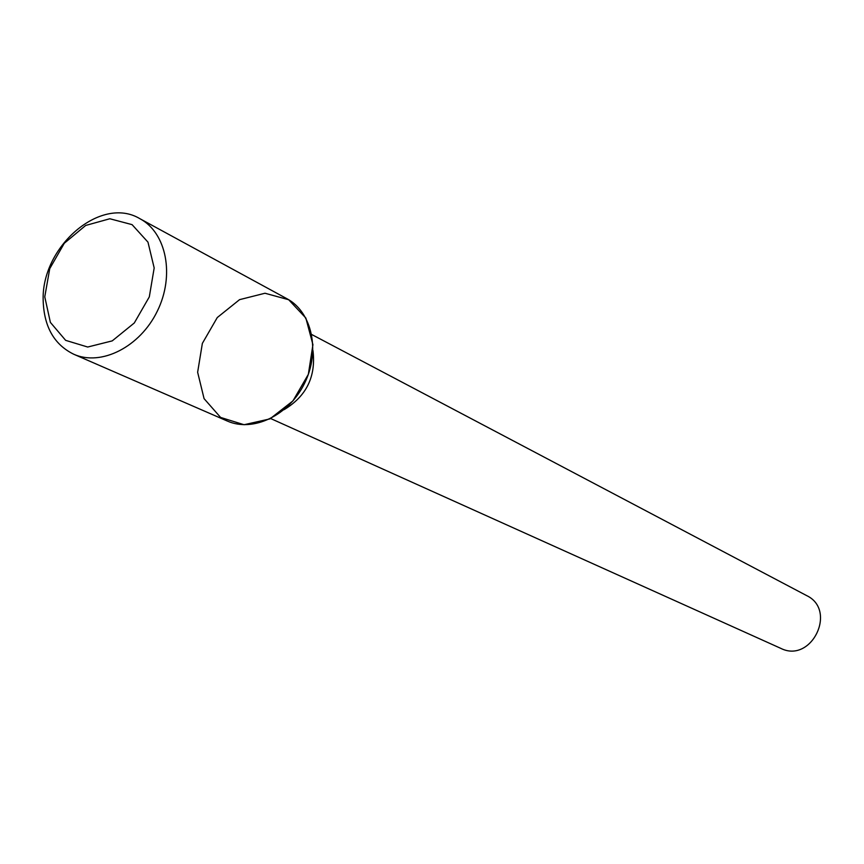 <?xml version="1.0" encoding="UTF-8"?>
<svg xmlns="http://www.w3.org/2000/svg" width="864" height="864" viewBox="0 0 864 864"><rect width="100%" height="100%" fill="white"/><g stroke="black" fill="none" stroke-linecap="round" stroke-linejoin="round"><path stroke-width="1.3" d="M197.64 372.254L204.077 398.65L220.579 417.42L244.058 424.732L269.924 418.9L292.939 400.907L308.34 374.35L312.93 344.693L305.845 318.038L288.662 299.722L264.989 293.242L239.555 299.657L217.274 317.542L202.36 343.386L197.64 372.254M284.051 409.687C306.482 396.209 316.127 376.488 312.952 350.503M270.659 418.532L780.764 648.346C811.393 663.854 837.616 610.178 806.555 595.544L311.699 334.498M73.742 354.24L227.2 420.995C253.12 432.616 289.116 415.346 304.657 383.108C320.533 351.022 312.023 312.023 286.924 298.717L139.936 218.722C100.721 194.994 40.63 247.158 43.2 301.244C44.172 327.046 54.346 344.704 73.742 354.24C101.185 366.574 140.054 346.939 157.324 311.137C174.938 275.508 166.525 232.783 139.936 218.722M44.766 296.827L50.382 322.391L65.642 340.351L87.696 347.026L112.234 340.88L134.298 322.974L149.31 296.881L154.181 267.959L147.971 242.147L132.073 224.64L109.825 218.754L85.676 225.45L64.303 243.248L49.745 268.65L44.766 296.827"/></g></svg>
